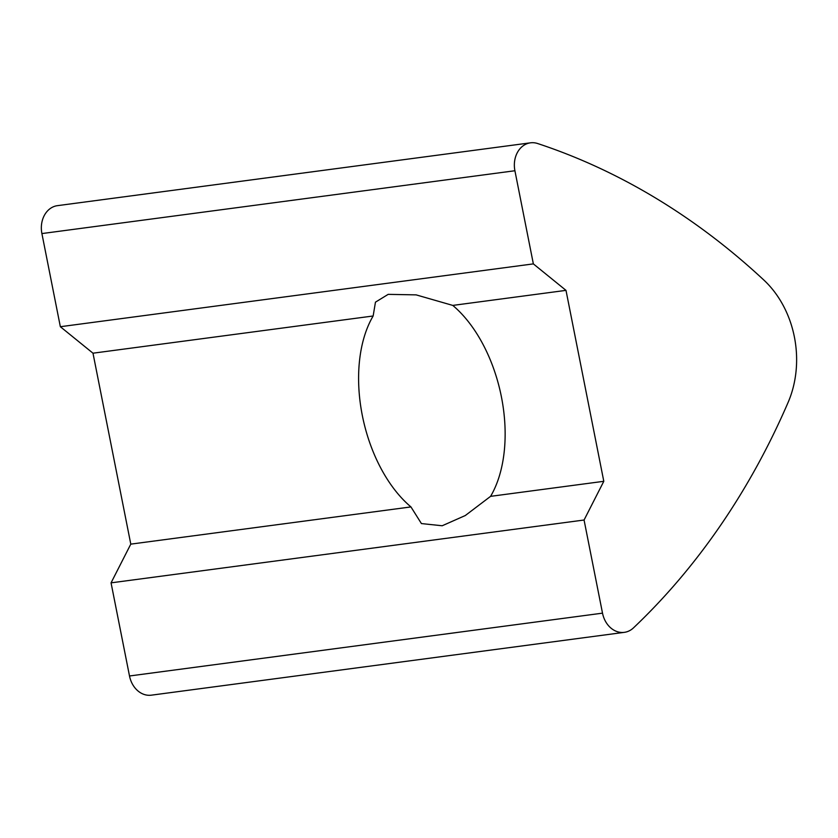 <?xml version="1.0" encoding="UTF-8"?>
<svg xmlns="http://www.w3.org/2000/svg" width="838" height="838" viewBox="0 0 838 838"><rect width="100%" height="100%" fill="white"/><g stroke="black" fill="none" stroke-linecap="round" stroke-linejoin="round"><path stroke-width="1.26" d="M362.309 415.407A118.818 69.952 76.9 0 1 373.151 315.989L375.455 302.162L388.183 294.358L416.13 294.871L452.771 305.409A118.818 69.952 76.9 0 1 501.428 396.929A118.818 69.952 76.9 0 1 490.586 496.347L465.3 515.527L442.192 525.761L421.42 523.572L410.955 506.927A118.818 69.952 76.9 0 1 362.309 415.407M530.485 142.827L57.476 205.656A23.768 19.18 82.4 0 0 55.989 205.918A23.768 19.18 82.4 0 0 41.9 233.572L514.909 170.743A23.768 19.18 -97.6 0 1 529.008 143.099A23.768 19.18 -97.6 0 1 530.485 142.827A23.768 19.18 -97.6 0 1 537.608 143.518A760.401 613.615 -97.6 0 1 763.827 280.028A95.05 76.698 -97.6 0 1 788.076 402.481A760.401 613.615 -97.6 0 1 633.507 627.851A23.768 19.18 -97.6 0 1 624.341 632.344A23.768 19.18 -97.6 0 1 602.512 613.154L584.065 520.021L603.8 481.305L565.996 290.367L533.356 263.886L514.909 170.743M624.341 632.344L151.332 695.173A23.768 19.18 -97.6 0 1 129.502 675.983L111.056 582.85L130.791 544.134L92.987 353.196L60.346 326.715L41.9 233.572M92.987 353.196L373.151 315.989M410.955 506.927L130.791 544.134M111.056 582.85L584.065 520.021M533.356 263.886L60.346 326.715M452.771 305.409L565.996 290.367M603.8 481.305L490.586 496.347M602.512 613.154L129.502 675.983"/></g></svg>
